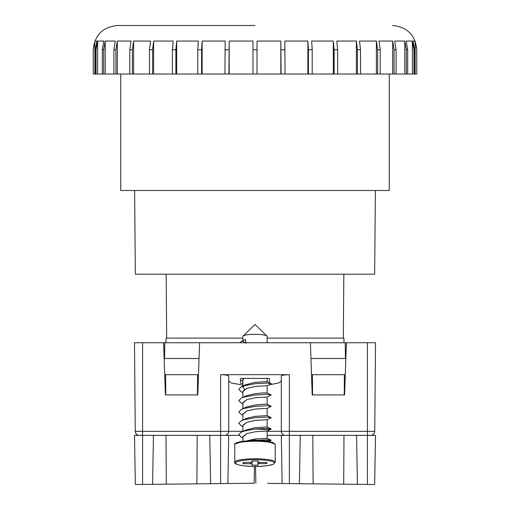 <?xml version="1.0" encoding="UTF-8"?>
<svg xmlns="http://www.w3.org/2000/svg" width="510" height="510" viewBox="0 0 510 510"><rect width="100%" height="100%" fill="white"/><g stroke="black" fill="none" stroke-linecap="round" stroke-linejoin="round"><path stroke-width="0.76" d="M134.621 190.498L135.348 274.208L374.652 274.208L375.379 190.498M343.319 338.104L343.836 274.208M166.681 338.104L166.164 274.208M166.03 342.745L166.03 338.104L242.868 338.104M267.132 338.104L343.969 338.104L343.969 342.745M374.742 431.345L367.423 431.345L367.423 342.745L375.513 342.745L374.742 431.345A4.042 4.042 0 0 1 370.693 435.355L285.332 435.355A4.042 4.042 0 0 1 281.284 431.307L281.284 376.106C281.8 375.245 284.497 374.773 289.374 374.678L289.374 483.607L374.652 484.5L375.513 435.355L367.423 435.355L367.423 431.345L267.132 431.307M209.757 435.355L210.598 483.709L242.365 483.378L227.874 483.531L228.716 435.355L220.626 435.355L220.626 431.345L228.716 431.307A4.042 4.042 0 0 1 224.668 435.355A4.042 4.042 0 0 0 228.716 431.307C228.474 433.761 227.122 435.113 224.668 435.355L139.306 435.355A4.042 4.042 0 0 1 135.258 431.345L134.487 342.745L135.258 431.345L142.577 431.345L142.577 484.423L152.592 484.321L153.446 435.355M165.693 383.59L165.03 383.59L165.693 383.59M285.332 435.355C282.878 435.113 281.526 433.761 281.284 431.307C281.526 433.761 282.878 435.113 285.332 435.355M197.504 383.59L198.173 383.59M312.496 383.59L311.827 383.59M344.97 383.59L344.307 383.59M163.602 342.745L165.425 394.912L197.778 394.912L199.601 342.745L134.487 342.745M367.423 342.745L346.398 342.745L344.575 394.912L312.222 394.912L310.399 342.745L199.601 342.745M242.868 431.307L228.716 431.307L228.716 376.106C228.199 375.245 225.503 374.773 220.626 374.678L289.374 374.678M228.716 380.976L231.419 383.023L242.868 385.088M268.802 384.922L278.9 382.908L281.284 380.976M224.553 342.745L223.157 342.745M346.398 342.745L310.399 342.745M242.868 383.456A2.429 0.421 0 0 1 240.44 383.036L240.44 378.822A2.429 0.421 0 0 1 242.868 378.401L267.132 378.401A2.429 0.421 0 0 1 269.56 378.822L269.56 382.793M164.583 358.517L164.749 342.745M345.417 358.517L345.251 342.745M242.868 340.725L242.868 336.421A12.132 2.104 0 0 1 243.06 336.045A12.132 2.104 0 0 1 255 334.311A12.132 2.104 0 0 1 266.94 336.045A12.132 2.104 0 0 1 267.132 336.421L267.132 342.745M244.564 389.347L242.868 387.3L245.195 384.916L255 382.36L267.112 381.614L271.243 383.692L267.125 385.751M261.93 392.968L267.132 392.968L267.132 385.726L255.612 386.363L246.865 388.32L242.881 391.195L242.868 397.475M243.697 397.194L246.419 395.722L255 393.694L263.581 392.891L267.112 392.942L271.243 395.02L267.125 397.08M242.868 402.913L246.853 399.649L255.612 397.692L267.138 397.067L255.612 397.698L246.865 399.655L242.881 402.524L242.868 408.803M243.697 408.523L246.419 407.056L255 405.023L263.581 404.22L267.112 404.271L271.243 406.349L267.125 408.408M242.868 414.241L246.853 410.977L255.612 409.02L267.138 408.395L255.612 409.026L246.865 410.983L242.881 413.852L242.868 420.03M242.868 426.628L241.306 425.869L238.756 423.236L241.37 420.744L246.419 418.385L255 416.351L267.112 415.605L271.243 417.677L267.125 419.736M267.132 426.94L267.132 419.711L255 420.438L246.865 422.312L242.881 425.187L242.868 431.364M242.868 437.956L241.306 437.204L238.756 434.565L241.37 432.078L245.195 430.236L255 427.68L267.132 426.953M242.868 436.904L246.853 433.64L255.612 431.683L267.138 431.058L255.612 431.683L246.865 433.64L242.881 436.515L242.868 441.297M246.897 440.869L255 439.008L267.132 438.288L267.132 431.046M239.381 342.745L245.514 339.45L245.903 343.364M242.868 380.256L243.965 378.401L242.868 380.058L242.868 378.401M251.921 463.813L243.091 463.603L243.091 462.532L251.921 462.321L251.921 460.995L258.079 460.995L258.079 462.321L266.909 462.532L266.909 463.603L259.29 463.603L258.079 463.813L258.079 465.133L251.921 465.133L252.138 460.995M257.773 460.995L258.079 465.133M252.227 460.995L251.921 465.133M243.589 462.532L243.091 463.603M266.411 462.532L266.909 463.603M242.868 425.576L246.853 422.312L255.612 420.355L267.138 419.724M242.868 391.584L246.853 388.32L255.612 386.363L267.138 385.738M245.023 342.745L242.492 340.961L245.514 339.45M252.858 440.589L266.698 439.747L271.103 440.181L266.265 440.901L250.875 439.76M241.37 432.078L243.735 431.173L255.306 428.967L266.698 428.413L271.103 429.127L266.265 429.573L255.108 428.986M241.37 420.744L243.735 419.845L255.306 417.639L266.698 417.084L271.103 417.518M242.868 415.299L241.306 414.541L238.756 411.908L241.37 409.415L243.735 408.51L255.306 406.311L266.698 405.756L271.103 406.189M242.868 403.965L241.306 403.212L238.756 400.579L241.37 398.087L243.735 397.182L255.306 394.976L266.698 394.428L271.103 394.861M242.868 392.528L241.306 391.884L238.756 389.251L241.37 386.758L243.735 385.853L255.306 383.647L266.698 383.099L271.103 383.533M242.868 381.193L240.44 380.09M241.37 341.439L242.492 340.961M238.948 435.355L228.716 435.355L227.874 483.531L254.165 483.257L254.458 466.446M210.598 483.709L152.592 484.321M142.577 435.355L134.487 435.355L135.348 484.5L142.577 484.423M165.763 394.912L165.642 374.691L197.561 374.691L197.434 394.912M197.191 435.355L196.892 483.856M166.011 435.355L166.311 484.175M197.561 374.691L198.486 374.691M165.642 374.691L164.717 374.691M164.156 358.517L199.047 358.517M267.635 483.378L289.374 483.607M357.408 484.321L356.554 435.355M343.689 484.175L343.989 435.355M344.237 394.912L344.358 374.691L312.439 374.691L312.566 394.912M313.108 483.856L312.808 435.355M300.243 435.355L299.402 483.709M282.126 483.531L281.284 435.355L289.374 435.355M255.835 483.257L255.542 466.446L255.006 466.446C261.114 466.688 267.265 465.942 273.456 464.215L275.221 462.27L275.221 444.745A20.221 3.513 180 0 0 255 441.233A20.221 3.513 180 0 0 234.778 444.745C233.886 444.357 234.868 440.933 255 440.563L243.742 441.201L235.626 443.738M267.132 435.355L281.284 435.355M345.283 374.691L344.358 374.691M345.844 358.517L310.953 358.517M311.514 374.691L312.439 374.691M255 25.5L117.504 25.5L255 25.5M93.253 49.763L93.241 74.026L93.253 49.763L94.866 41.055L94.866 74.026L416.759 74.026L416.759 49.763C415.318 35.031 407.229 26.941 392.496 25.5M95.357 74.026L95.357 49.763L96.951 41.055L94.866 41.055M96.058 74.026L96.058 49.763L97.652 41.055L97.652 74.026M102.312 74.026L102.312 49.763L103.836 41.055L97.652 41.055M103.696 74.026L103.696 49.763L105.219 41.055L105.219 74.026M113.908 74.026L113.908 49.763L115.311 41.055L105.219 41.055M115.929 74.026L115.929 49.763L117.332 41.055L117.332 74.026M129.795 74.026L129.795 49.763L131.032 41.055L117.332 41.055M132.39 74.026L132.39 49.763L133.633 41.055L133.633 74.026M149.481 74.026L149.481 49.763L150.52 41.055L133.633 41.055M152.579 74.026L152.579 49.763L153.618 41.055L153.618 74.026M172.374 74.026L172.374 49.763L173.183 41.055L153.618 41.055M175.873 74.026L175.873 49.763L176.683 41.055L176.683 74.026M197.778 74.026L197.778 49.763L198.333 41.055L176.683 41.055M201.577 74.026L201.577 49.763L202.132 41.055L202.132 74.026M224.923 74.026L225.203 41.055L202.132 41.055M228.901 74.026L229.188 41.055L229.188 74.026M252.979 74.026L252.979 41.055L229.188 41.055M120.736 74.026L120.736 190.498L389.264 190.498L389.264 74.026M93.253 74.026L94.866 74.026M415.134 74.026L415.134 41.055L413.049 41.055L414.643 49.763L414.643 74.026M280.812 74.026L280.812 41.055L257.021 41.055L257.021 74.026M307.868 74.026L307.868 41.055L284.797 41.055L285.077 74.026M333.317 74.026L333.317 41.055L311.667 41.055L312.222 49.763L312.222 74.026M356.382 74.026L356.382 41.055L336.817 41.055L337.626 49.763L337.626 74.026M376.367 74.026L376.367 41.055L359.48 41.055L360.519 49.763L360.519 74.026M392.668 74.026L392.668 41.055L378.968 41.055L380.205 49.763L380.205 74.026M404.781 74.026L404.781 41.055L394.689 41.055L396.091 49.763L396.091 74.026M412.348 74.026L412.348 41.055L406.164 41.055L407.688 49.763L407.688 74.026M416.746 74.026L416.746 49.763L415.134 41.055M280.812 41.055L281.099 74.026M307.868 41.055L308.423 49.763L308.423 74.026M333.317 41.055L334.126 49.763L334.126 74.026M356.382 41.055L357.421 49.763L357.421 74.026M376.367 41.055L377.61 49.763L377.61 74.026M392.668 41.055L394.071 49.763L394.071 74.026M404.781 41.055L406.304 49.763L406.304 74.026M412.348 41.055L413.942 49.763L414.643 49.763M413.942 74.026L413.942 49.763M344.295 385.579L344.9 385.579M139.306 435.355A4.042 4.042 0 0 1 135.258 431.345M220.626 374.678L220.626 431.345L142.577 431.345L142.577 342.745M165.1 385.579L165.705 385.579M255 466.446C234.868 466.083 233.886 462.659 234.778 462.27A20.221 3.513 0 0 1 255 458.758A20.221 3.513 0 0 1 275.221 462.27M255 466.44C249.32 466.573 235.856 465.56 235.588 463.067C235.856 460.568 249.32 459.561 255 459.695C260.68 459.561 274.144 460.568 274.412 463.067C274.144 465.56 260.68 466.573 255 466.44M274.374 443.738L266.258 441.201L255 440.576C261.114 440.328 267.265 441.067 273.456 442.801L275.221 444.745M250.792 462.532L250.71 463.603M252.023 460.995L251.921 462.321L252.023 460.995M258.079 462.321L257.977 460.995L258.079 462.321M257.862 460.995L258.079 463.813M259.29 463.603L259.207 462.532M220.626 435.355L220.626 483.607M367.423 484.423L367.423 435.355M257.021 49.763L252.979 49.763M96.058 49.763L95.357 49.763M103.696 49.763L102.312 49.763M115.929 49.763L113.908 49.763M132.39 49.763L129.795 49.763M152.579 49.763L149.481 49.763M175.873 49.763L172.374 49.763M201.577 49.763L197.778 49.763M228.901 49.763L224.923 49.763M285.077 49.763L281.099 49.763M312.222 49.763L308.423 49.763M337.626 49.763L334.126 49.763M360.519 49.763L357.421 49.763M380.205 49.763L377.61 49.763M396.091 49.763L394.071 49.763M407.688 49.763L406.304 49.763M243.06 336.045L255 324.468L266.94 336.045M267.132 378.401L267.132 381.627M267.132 397.054L267.132 404.283M267.132 408.382L267.132 415.612M242.868 380.058L242.868 387.3M234.778 462.27L234.778 444.745M268.827 441.558L271.103 440.455M267.125 431.065L271.103 429.127M242.868 392.636L241.306 391.884M242.868 381.308L241.306 380.556M271.103 440.181L267.112 438.262M271.103 428.853L267.112 426.934M241.37 409.415L245.195 407.573M241.37 398.087L245.195 396.244M241.37 386.758L245.195 384.916M93.241 49.763C94.681 35.031 102.771 26.941 117.504 25.5"/></g></svg>
